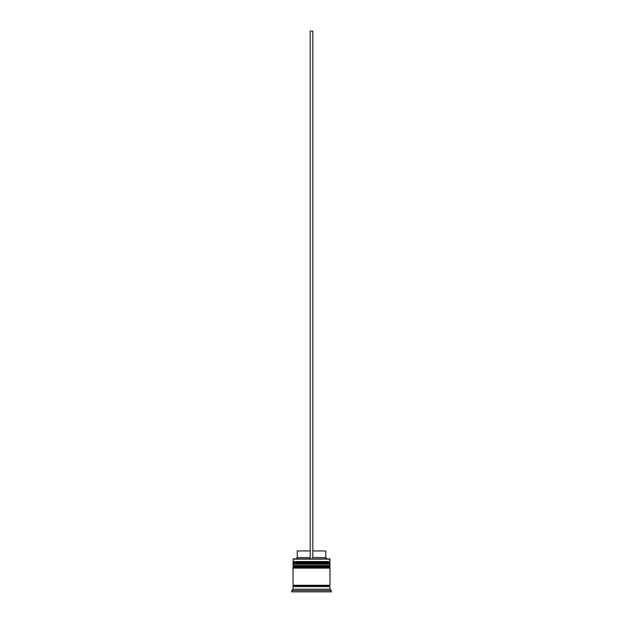<?xml version="1.0" encoding="UTF-8"?>
<svg xmlns="http://www.w3.org/2000/svg" width="623" height="623" viewBox="0 0 623 623"><rect width="100%" height="100%" fill="white"/><g stroke="black" fill="none" stroke-linecap="round" stroke-linejoin="round"><path stroke-width="0.93" d="M329.178 562.296L293.822 562.296A0.794 0.794 0 0 0 293.028 563.091L329.972 563.091A0.794 0.794 0 0 0 329.178 562.296L293.822 562.296L329.178 562.296A0.794 0.794 0 0 1 329.972 563.091L293.028 563.356A0.794 0.794 0 0 0 293.822 564.142A0.794 0.794 0 0 1 293.028 563.356L329.972 563.356L293.028 563.091A0.794 0.794 0 0 1 293.822 562.296L293.028 561.51L293.822 562.296L329.178 562.296L329.972 561.51L293.028 561.51L329.972 561.51L329.707 558.87L293.028 559.135L329.972 559.135L329.972 561.51L329.178 562.296M329.178 564.142A0.794 0.794 0 0 0 329.972 563.356L329.972 563.356A0.794 0.794 0 0 1 329.178 564.142M329.178 566.252L293.822 566.252A0.794 0.794 0 0 0 293.028 567.047L329.972 567.047A0.794 0.794 0 0 0 329.178 566.252L293.822 566.252L329.178 566.252A0.794 0.794 0 0 1 329.972 567.047L293.028 567.312A0.794 0.794 0 0 0 293.822 568.106A0.794 0.794 0 0 1 293.028 567.312L329.972 567.312L293.028 567.047A0.794 0.794 0 0 1 293.822 566.252L293.028 565.466L293.822 566.252L329.178 566.252L329.972 565.466L293.028 565.466L329.972 565.466L329.972 564.142L293.028 564.142L293.028 565.466L293.028 564.142L329.972 564.142L329.972 565.466L329.178 566.252M329.178 568.106A0.794 0.794 0 0 0 329.972 567.312L329.972 567.312A0.794 0.794 0 0 1 329.178 568.106M293.16 586.57A0.662 0.662 0 0 0 293.822 585.916L329.178 585.916A0.662 0.662 0 0 0 329.84 586.57A0.662 0.662 0 0 1 329.178 585.916A0.662 0.662 0 0 1 329.84 585.254A0.662 0.662 0 0 0 329.178 585.916L293.822 585.916A0.662 0.662 0 0 1 293.16 586.57M293.293 558.87L293.028 561.51L293.293 558.87L310.184 558.87L293.293 558.87M331.288 590.534L329.972 589.21L293.028 589.21L291.712 590.534L331.288 590.534L291.712 590.534L291.712 591.85L331.288 591.85L331.288 590.534L331.288 591.85L291.712 591.85L291.712 590.534L293.028 589.21L329.972 589.21L329.972 586.57L293.028 586.57L293.028 589.21L293.028 586.57L329.972 586.57L329.972 589.21L331.288 590.534M329.972 585.254L329.972 568.106L293.028 568.106L293.028 585.254L329.972 585.254L293.028 585.254L293.028 568.106L329.972 568.106L329.972 585.254M293.16 585.254A0.662 0.662 0 0 1 293.822 585.916A0.662 0.662 0 0 0 293.16 585.254M325.751 550.95L325.751 557.546L327.067 558.87L325.751 557.546L312.816 557.546L325.751 557.546L325.751 550.95L312.816 550.95L325.751 550.95M310.184 557.546L297.249 557.546L310.184 557.546M310.184 550.95L297.249 550.95L310.184 550.95M310.184 558.87L312.816 558.87L312.816 31.15L312.816 558.87L310.184 558.87L310.184 31.15L312.816 31.15L310.184 31.15L310.184 558.87M297.249 550.95L297.249 557.546L295.933 558.87"/></g></svg>
